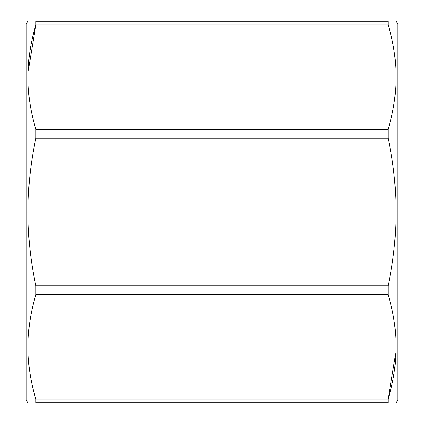 <?xml version="1.0" encoding="UTF-8"?>
<svg xmlns="http://www.w3.org/2000/svg" width="424" height="424" viewBox="0 0 424 424"><rect width="100%" height="100%" fill="white"/><g stroke="black" fill="none" stroke-linecap="round" stroke-linejoin="round"><path stroke-width="0.64" d="M388.146 24.894L35.855 24.894L35.855 21.2C25.334 21.2 25.334 21.2 35.855 21.2L388.146 21.2C398.666 21.2 398.666 21.2 388.146 21.2L388.146 24.894C398.671 59.508 398.671 94.298 388.146 129.272L35.855 129.272C25.329 94.658 25.329 59.869 35.855 24.894L27.952 72.663M35.855 399.106L35.855 402.8C25.334 402.8 25.334 402.8 35.855 402.8L388.146 402.8C398.666 402.8 398.666 402.8 388.146 402.8L388.146 399.106C398.671 364.131 398.671 329.342 388.146 294.728L35.855 294.728C25.329 329.702 25.329 364.492 35.855 399.106L388.146 399.106L396.048 351.337M35.855 285.808L388.146 285.808C398.671 236.348 398.671 187.143 388.146 138.192L35.855 138.192C25.329 187.652 25.329 236.857 35.855 285.808L35.855 294.728M27.899 402.8L26.209 399.88L26.209 24.12L27.899 21.2M396.101 21.2L397.791 24.12L397.791 399.88L396.101 402.8M388.146 138.192L388.146 129.272M35.855 129.272L35.855 138.192M388.146 294.728L388.146 285.808"/></g></svg>
